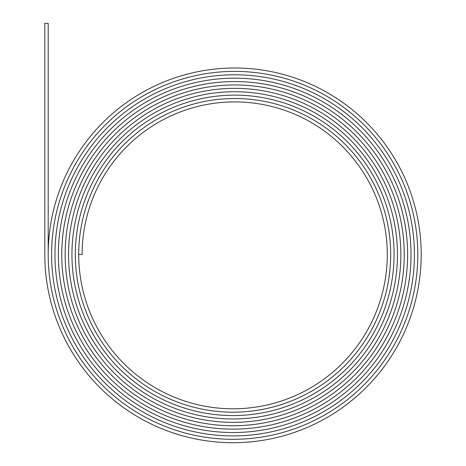 <?xml version="1.0" encoding="UTF-8"?>
<svg xmlns="http://www.w3.org/2000/svg" width="466" height="466" viewBox="0 0 466 466"><rect width="100%" height="100%" fill="white"/><g stroke="black" fill="none" stroke-linecap="round" stroke-linejoin="round"><path stroke-width="0.7" d="M234.695 71.391A183.115 183.115 0 0 1 417.81 254.5A184.804 184.804 0 0 1 233 439.31A184.804 184.804 0 0 1 48.196 254.5A186.499 186.499 0 0 1 234.695 68.001A186.499 186.499 0 0 1 421.2 254.5A188.2 188.2 0 0 1 233 442.7A188.2 188.2 0 0 1 44.8 254.5L44.8 23.3L48.19 23.3L48.19 254.5A184.81 184.81 0 0 0 233 439.31A184.81 184.81 0 0 0 417.81 254.5A183.109 183.109 0 0 0 234.695 71.391A183.109 183.109 0 0 0 51.586 254.5A183.115 183.115 0 0 1 234.695 71.391M234.695 74.781A179.719 179.719 0 0 1 414.42 254.5A181.414 181.414 0 0 1 233 435.92A181.414 181.414 0 0 1 51.586 254.5A181.42 181.42 0 0 0 233 435.92A181.42 181.42 0 0 0 414.42 254.5A179.719 179.719 0 0 0 234.695 74.781A179.719 179.719 0 0 0 54.976 254.5A179.719 179.719 0 0 1 234.695 74.781M234.695 78.171A176.329 176.329 0 0 1 411.024 254.5A178.024 178.024 0 0 1 233 432.53A178.024 178.024 0 0 1 54.976 254.5A178.024 178.024 0 0 0 233 432.53A178.024 178.024 0 0 0 411.024 254.5A176.329 176.329 0 0 0 234.695 78.171A176.329 176.329 0 0 0 58.367 254.5A176.329 176.329 0 0 1 234.695 78.171M234.695 81.562A172.938 172.938 0 0 1 407.633 254.5A174.633 174.633 0 0 1 233 429.134A174.633 174.633 0 0 1 58.367 254.5A174.633 174.633 0 0 0 233 429.139A174.633 174.633 0 0 0 407.633 254.5A172.938 172.938 0 0 0 234.695 81.567A172.938 172.938 0 0 0 61.757 254.5A172.938 172.938 0 0 1 234.695 81.562M234.695 84.952A169.548 169.548 0 0 1 404.243 254.5A171.243 171.243 0 0 1 233 425.743A171.243 171.243 0 0 1 61.757 254.5A171.243 171.243 0 0 0 233 425.749A171.243 171.243 0 0 0 404.243 254.5A169.548 169.548 0 0 0 234.695 84.958A169.548 169.548 0 0 0 65.147 254.5A169.548 169.548 0 0 1 234.695 84.952M234.695 88.348A166.158 166.158 0 0 1 400.853 254.5A167.853 167.853 0 0 1 233 422.353A167.853 167.853 0 0 1 65.147 254.5A167.853 167.853 0 0 0 233 422.353A167.853 167.853 0 0 0 400.853 254.5A166.158 166.158 0 0 0 234.695 88.348A166.158 166.158 0 0 0 68.537 254.5A166.158 166.158 0 0 1 234.695 88.348M234.695 91.738A162.768 162.768 0 0 1 397.463 254.5A164.463 164.463 0 0 1 233 418.963A164.463 164.463 0 0 1 68.537 254.5A164.463 164.463 0 0 0 233 418.963A164.463 164.463 0 0 0 397.463 254.5A162.768 162.768 0 0 0 234.695 91.738A162.768 162.768 0 0 0 71.933 254.5A162.768 162.768 0 0 1 234.695 91.738M234.695 95.128A159.378 159.378 0 0 1 394.073 254.5A161.067 161.067 0 0 1 233 415.573A161.067 161.067 0 0 1 71.933 254.5A161.073 161.073 0 0 0 233 415.573A161.073 161.073 0 0 0 394.073 254.5A159.372 159.372 0 0 0 234.695 95.128A159.372 159.372 0 0 0 75.323 254.5A159.378 159.378 0 0 1 234.695 95.128M234.695 98.518A155.982 155.982 0 0 1 390.683 254.5A157.677 157.677 0 0 1 233 412.183A157.677 157.677 0 0 1 75.323 254.5A157.683 157.683 0 0 0 233 412.183A157.683 157.683 0 0 0 390.683 254.5A155.982 155.982 0 0 0 234.695 98.518A155.982 155.982 0 0 0 78.713 254.5A155.982 155.982 0 0 1 234.695 98.518M234.695 101.908A152.592 152.592 0 0 1 387.287 254.5A154.287 154.287 0 0 1 233 408.793A154.287 154.287 0 0 1 78.713 254.5L82.103 254.5A152.592 152.592 0 0 1 234.695 101.908"/></g></svg>
